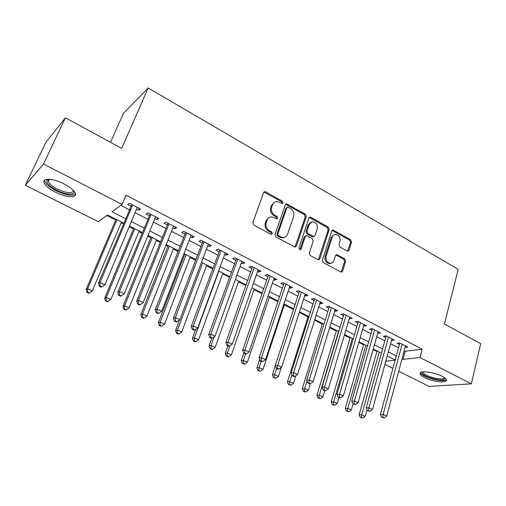<?xml version="1.0" encoding="UTF-8"?>
<svg xmlns="http://www.w3.org/2000/svg" width="506" height="506" viewBox="0 0 506 506"><rect width="100%" height="100%" fill="white"/><g stroke="black" fill="none" stroke-linecap="round" stroke-linejoin="round"><path stroke-width="0.76" d="M282.987 202.906L282.304 201.16L265.776 191.831L264.771 191.616L263.613 192.577L252.88 222.495L253.885 225.05L270.799 234.208L271.425 234.348L272.31 233.627L271.614 231.856L269.451 230.679C266.498 228.693 265.441 225.986 266.276 222.57L267.155 220.072C267.889 218.181 269.198 217.112 271.071 216.865L274.05 217.523L276.839 218.851L277.686 218.156L276.997 216.397L274.859 215.208C271.937 213.203 270.887 210.521 271.703 207.156L272.576 204.69C273.278 202.874 274.524 201.837 276.32 201.571L279.388 202.242L282.171 203.589L282.987 202.906M282.032 203.361L281.349 201.622L263.892 192.097M271.197 234.341L270.672 232.26L268.509 231.084L269.451 230.679M276.605 218.845L276.048 216.827L273.91 215.638L274.859 215.208M424.559 377.571C421.998 376.268 420.524 375.066 420.125 373.978C418.392 370.297 433.737 371.809 442.086 376.262C444.591 377.558 446.026 378.735 446.4 379.797C447.962 383.523 432.725 381.885 424.559 377.571M55.597 192.248C49.31 188.985 45.477 185.822 44.085 182.755C41.859 177.72 53.358 178.276 64.066 183.887C70.296 187.182 74.053 190.313 75.331 193.267C77.437 198.339 66.052 197.656 55.597 192.248M347.154 251.001L347.907 251.185L349.077 250.192L351.562 242.121L350.633 239.736L332.91 229.996L331.759 230.97L322.43 260.217L323.385 262.665L341.386 272.196L342.625 271.165L345.68 261.235L344.744 258.825L336.699 254.626L335.497 255.638L333.947 260.571C333.353 262.253 332.259 263.164 330.652 263.31C327.097 262.658 325.579 260.318 326.111 256.289L332.221 237.048C332.784 235.467 333.815 234.588 335.314 234.417C338.9 235.005 340.449 237.327 339.962 241.381L338.969 244.556L339.905 246.966L347.154 251.001M123.761 223.216L107.5 215.018L98.354 221.672L25.3 185.291L45.882 142.306L65.432 117.79L121.674 148.378L148.195 87.943L458.215 269.337L444.413 323.948L480.7 343.688L471.314 383.845L429.05 386.369L398.715 371.259M65.432 117.79L43.478 164.045L122.066 204.418L111.978 211.761L125.665 218.7M404.218 350.728L405.249 351.253L422.213 349.184L126 195.19L122.066 204.418M422.213 349.184L420.043 357.508L471.314 383.845M306.244 216.593L305.289 214.139L286.472 203.836L285.314 204.803L275.036 234.512L276.023 237.036L295.137 247.124L296.402 246.099L306.244 216.593L305.257 217.017L304.302 214.563L285.618 204.285M310.886 217.302L328.274 227.112L329.216 229.534L319.836 258.806L318.584 259.837L317.819 259.654L310.254 255.562L309.292 253.089L313.214 241.077L312.253 238.617L307.237 235.847L306.396 235.651L305.188 236.656L301.032 249.199L300.153 249.92L298.907 248.041L308.862 218.073L310.014 217.099L310.886 217.302L309.893 217.719L327.249 227.504L328.274 227.112M136.588 209.105L138.764 210.224L140.541 209.035L129.422 203.292L127.695 204.525L130.94 206.195M154.906 218.548L156.917 219.579L158.776 218.447L147.879 212.824L146.07 213.987L149.245 215.626M172.869 227.801L174.709 228.75L176.651 227.681L165.968 222.166L164.077 223.266L167.189 224.873M190.471 236.871L192.16 237.738L194.177 236.732L183.703 231.324L181.73 232.368L184.785 233.943M207.738 245.764L209.269 246.555L211.363 245.606L201.091 240.299L199.041 241.286L202.039 242.829M224.67 254.493L226.055 255.207L228.219 254.309L218.143 249.11L216.024 250.04L218.965 251.552M241.28 263.05L242.526 263.696L244.752 262.848L234.873 257.744L232.684 258.623L235.562 260.103M257.579 271.45L258.686 272.019L260.976 271.229L251.28 266.219L249.028 267.041L251.855 268.503M273.569 279.691L274.549 280.191L276.902 279.451L267.383 274.537L265.068 275.308L267.845 276.738M289.268 287.775L290.115 288.218L292.525 287.522L283.189 282.696L280.811 283.417L283.537 284.821M304.675 295.719L305.403 296.092L307.869 295.447L298.698 290.71L296.263 291.38L298.938 292.759M319.805 303.511L320.412 303.828L322.936 303.227L313.929 298.572L311.437 299.204L314.068 300.558M334.662 311.165L337.723 310.861L328.881 306.294L326.338 306.883L328.919 308.211M349.248 318.685L352.258 318.369L343.568 313.884L340.974 314.422L343.511 315.725M363.58 326.073L366.527 325.737L357.995 321.329L355.357 321.829L357.843 323.113M377.659 333.327L380.55 332.98L372.169 328.653L369.481 329.109L371.929 330.367M391.499 340.456L394.332 340.095L386.091 335.845L383.365 336.262L385.768 337.502M120.782 205.354L129.422 209.781M135.089 212.691L147.777 219.199M153.457 222.109L165.766 228.427M171.458 231.343L183.406 237.472M189.111 240.394L200.705 246.346M206.416 249.275L217.669 255.043M223.393 257.978L234.31 263.582M240.04 266.517L250.641 271.956M256.378 274.897L266.668 280.172M272.405 283.12L282.392 288.243M288.142 291.19L297.832 296.162M303.581 299.109L312.993 303.935M318.742 306.889L327.882 311.576M333.631 314.523L342.505 319.071M348.255 322.025L356.869 326.44M362.619 329.387L370.98 333.682M376.73 336.629L384.851 340.791M390.594 343.738L398.481 347.78M405.097 347.451L407.874 347.091L399.778 342.91L397.001 343.289L399.367 344.51M106.842 215.499L115.754 219.99M121.162 222.716L123.477 223.88M129.201 226.758L133.464 228.908M138.891 231.64L142.015 233.215M147.752 236.106L150.839 237.656M156.278 240.394L160.187 242.368M165.936 245.258L167.891 246.245M173.337 248.99L177.998 251.337M183.76 254.24L184.62 254.67M190.079 257.421L195.468 260.135M206.511 265.694L212.59 268.756M222.64 273.816L229.395 277.218M238.478 281.791L245.872 285.517M254.031 289.628L262.045 293.663M269.312 297.319L277.914 301.658M284.315 304.878L293.499 309.501M299.293 312.423L308.059 316.838M314.593 320.127L322.297 324.004M329.608 327.686L336.294 331.057M344.358 335.117L350.057 337.989M358.843 342.41L363.586 344.801M373.067 349.576L376.894 351.499M148.195 87.943L123.42 113.382L110.523 142.312M25.3 185.291L43.478 164.045M392.896 368.362L384.908 364.383M395.161 360.013L387.216 356.009M381.429 353.093L373.245 348.963M367.451 346.047L359.02 341.797M353.226 338.875L344.542 334.498M338.742 331.575L329.798 327.066M323.998 324.144L314.789 319.501M308.989 316.579L299.495 311.797M293.701 308.875L283.923 303.942M278.129 301.026L268.053 295.947M262.266 293.025L251.887 287.794M246.099 284.878L235.404 279.489M229.623 276.573L218.605 271.02M212.83 268.11L201.477 262.386M195.714 259.483L184.013 253.582M178.257 250.685L166.196 244.607M160.453 241.71L148.024 235.442M142.287 232.558L129.479 226.093M385.774 361.24L395.104 360.221M402.049 358.83L403.086 359.355L420.043 357.508M131.364 221.59L144.134 228.061M149.846 230.957L162.236 237.244M167.967 240.148L179.984 246.239M185.727 249.148L197.391 255.062M203.14 257.978L214.455 263.721M220.218 266.637L231.198 272.209M236.966 275.131L247.624 280.533M253.392 283.461L263.746 288.705M269.515 291.633L279.565 296.725M285.34 299.66L295.093 304.599M300.868 307.528L310.336 312.328M316.117 315.263L325.307 319.918M331.088 322.853L340.007 327.376M345.788 330.304L354.447 334.694M360.228 337.628L368.634 341.892M374.415 344.82L382.58 348.957M388.349 351.885L396.274 355.901M405.249 351.253L403.086 359.355M138.764 210.224L139.492 208.491M156.917 219.579L157.619 217.852M174.709 228.75L175.392 227.03M192.16 237.738L192.818 236.03M209.269 246.555L209.908 244.853M226.055 255.207L226.675 253.512M242.526 263.696L243.127 262.007M258.686 272.019L259.268 270.343M274.549 280.191L275.112 278.528M290.115 288.218L290.665 286.56M305.403 296.092L305.934 294.448M320.412 303.828L320.924 302.19M335.155 311.424L335.649 309.792M349.633 318.881L350.114 317.262M363.858 326.212L364.326 324.599M377.837 333.416L378.292 331.816M391.574 340.494L392.011 338.9M274.448 202.242L271.633 205.145L272.576 204.69M273.91 215.638C270.995 213.646 269.945 210.964 270.767 207.605L271.633 205.145M269.186 217.491L266.219 220.496L267.155 220.072M268.509 231.084C265.561 229.098 264.505 226.403 265.34 222.994L266.219 220.496M294.998 247.124L305.257 217.017M288.312 207.27L287.661 207.125L286.845 207.802L277.864 233.861L278.553 235.625L280.811 236.852L283.588 237.485C285.517 237.263 286.851 236.175 287.591 234.227L293.625 216.46C294.41 213.14 293.379 210.49 290.526 208.516L288.312 207.27M287.117 207.378L285.884 208.251L286.845 207.802M284.404 237.346L282.62 237.871L279.856 237.238L277.598 236.017L276.909 234.253L285.884 208.251M318.382 259.831L328.192 229.926L327.249 227.504M305.687 235.922L304.195 237.036L300.045 249.559L301.032 249.199M299.868 249.894L300.045 249.559M317.237 228.756C317.749 224.601 316.136 222.242 312.392 221.679L309.28 224.297L307.028 231.09L307.99 233.557L313.828 236.523L315.023 235.524L317.237 228.756M310.905 222.166L308.28 224.708L309.28 224.297M313.511 236.644L312 236.713L306.997 233.943L306.035 231.482L308.28 224.708M309.893 217.719L309.185 217.51M333.922 234.847L331.196 237.422L332.221 237.048M330.987 263.278L329.621 263.632C326.073 262.987 324.555 260.653 325.08 256.624L331.196 237.422M341.133 272.184L344.63 261.558L343.694 259.154L335.895 254.973M347.647 251.172L350.506 242.482L349.583 240.097L332.1 230.382M116.038 219.326L86.109 289.527L87.582 288.787L92.288 290.944L121.446 222.045M116.962 219.787L87.582 288.787L87.525 292.076L86.931 292.367L88.809 293.227L89.404 292.936L87.525 292.076M92.288 290.944L89.404 292.936M86.931 292.367L86.109 289.527M131.851 204.544L98.404 283.328L100.024 282.512L132.68 204.974M99.941 285.966L99.296 286.282L101.251 287.193L101.902 286.877L99.941 285.966L100.024 282.512L104.919 284.789L137.316 207.365M131.541 204.759L131.649 204.437M98.404 283.328L99.296 286.282M101.902 286.877L104.919 284.789M73.762 190.813C76.172 195.525 66.134 195.12 56.805 190.275C49.468 186.322 46.185 182.976 46.95 180.231L48.475 179.238M48.949 179.25L48.38 179.807L48.304 181.502C49.405 183.963 52.46 186.505 57.482 189.124C67.115 193.387 72.44 193.836 73.452 190.465M44.673 180.111L44.863 181.35C46.242 184.405 50.043 187.555 56.28 190.8C65.666 195.152 72.08 196.29 75.533 194.203M444.869 377.976L444.717 379.108C442.111 382.536 419.499 375.635 422.301 372.283L422.586 371.986M423.25 371.91L423.244 372.511C423.845 376.021 442.054 380.892 444.078 378.052L444.319 377.571M420.53 372.707L420.537 372.732C421.283 377.04 443.635 383.074 446.343 379.652M133.742 228.244L104.704 298.059L106.273 297.37L110.884 299.489L139.163 230.976M134.767 228.763L106.273 297.37L106.184 300.621L105.558 300.887L107.405 301.734L108.031 301.462L106.184 300.621M110.884 299.489L108.031 301.462M105.558 300.887L104.704 298.059M151.111 236.998L122.939 306.427L124.59 305.788L129.112 307.869L156.537 239.736M152.224 237.561L124.59 305.788L124.482 308.995L123.825 309.242L125.627 310.07L126.298 309.824L124.482 308.995M129.112 307.869L126.298 309.824M123.825 309.242L122.939 306.427M168.15 245.587L140.82 314.631L142.553 314.043L146.993 316.079L173.59 248.332M169.358 246.201L142.553 314.043L142.426 317.205L141.731 317.439L143.502 318.249L144.204 318.021L142.426 317.205M146.993 316.079L144.204 318.021M141.731 317.439L140.82 314.631M184.873 254.018L158.359 322.676L160.168 322.139L164.52 324.137L190.326 256.77M186.17 254.67L160.168 322.139L160.022 325.263L159.295 325.472L161.034 326.269L161.762 326.06L160.022 325.263M164.52 324.137L161.762 326.06M159.295 325.472L158.359 322.676M150.155 213.994L117.734 292.316L119.448 291.564L151.073 214.468M119.346 294.966L118.657 295.264L120.573 296.149L121.263 295.858L119.346 294.966L119.448 291.564L124.242 293.796L155.614 216.815M149.833 214.202L149.928 213.88M117.734 292.316L118.657 295.264M121.263 295.858L124.242 293.796M168.093 223.26L136.671 301.121L138.473 300.425L169.099 223.778M138.347 303.79L137.619 304.055L139.498 304.928L140.225 304.656L138.347 303.79L138.473 300.425L143.173 302.613L173.552 226.081M167.758 223.456L167.853 223.14M136.671 301.121L137.619 304.055M140.225 304.656L143.173 302.613M185.683 232.343L155.222 309.748L157.113 309.109L186.771 232.905M156.961 312.423L156.202 312.676L158.043 313.524L158.802 313.277L156.961 312.423L157.113 309.109L161.711 311.253L191.135 235.157M185.335 232.526L185.43 232.21M155.222 309.748L156.202 312.676M158.802 313.277L161.711 311.253M202.931 241.254L173.4 318.204L175.373 317.616L204.101 241.855M175.202 320.893L174.412 321.12L176.208 321.955L177.005 321.727L175.202 320.893L175.373 317.616L179.883 319.722L208.377 244.063M173.4 318.204L174.412 321.12M177.005 321.727L179.883 319.722M179.573 319.937L175.569 330.57L177.448 330.076L181.717 332.037L206.752 265.043M202.672 262.987L177.448 330.076L177.283 333.163L176.531 333.353L178.232 334.131L178.991 333.947L177.283 333.163M181.717 332.037L178.991 333.947M176.531 333.353L175.569 330.57M219.857 249.989L191.217 326.49L193.273 325.959L221.097 250.634M193.077 329.185L192.255 329.393L194.019 330.209L194.848 330.007L193.077 329.185L193.273 325.959L197.694 328.014L225.29 252.798M191.217 326.49L192.255 329.393M194.848 330.007L197.694 328.014M195.727 329.387L192.451 338.312L194.405 337.869L198.592 339.792L222.874 273.17M218.87 271.153L194.405 337.869L194.215 340.917L193.431 341.088L195.107 341.854L195.892 341.683L194.215 340.917M198.592 339.792L195.892 341.683M193.431 341.088L192.451 338.312M236.454 258.566L208.687 334.618L210.819 334.131L237.763 259.243M210.604 337.319L209.75 337.508L211.483 338.305L212.337 338.122L210.604 337.319L210.819 334.131L215.151 336.148L241.881 261.368M208.687 334.618L209.75 337.508M212.337 338.122L215.151 336.148M211.767 338.248L209.016 345.914L211.04 345.509L215.151 347.401L238.705 281.153M214.133 336.863L211.04 345.509L210.831 348.52L210.022 348.678L211.666 349.425L212.476 349.273L210.831 348.52M215.151 347.401L212.476 349.273M210.022 348.678L209.016 345.914M252.741 266.972L252.342 267.117L225.815 342.581L228.023 342.145L254.12 267.687M227.782 345.288L226.903 345.459L228.598 346.243L229.484 346.079L227.782 345.288L228.023 342.145L232.267 344.124L258.161 269.774M225.815 342.581L226.903 345.459M229.484 346.079L232.267 344.124M227.883 345.914L225.278 353.371L227.365 353.011L231.4 354.87L254.252 288.989M229.882 345.8L227.365 353.011L227.143 355.984L226.302 356.123L227.915 356.863L228.756 356.724L227.143 355.984M231.4 354.87L228.756 356.724M226.302 356.123L225.278 353.371M268.724 275.226L268.313 275.365L242.614 350.399L244.885 350.007L270.172 275.979M244.632 353.112L243.721 353.258L245.385 354.029L246.302 353.884L244.632 353.112L244.885 350.007L249.053 351.948L274.138 278.022M242.614 350.399L243.721 353.258M246.302 353.884L249.053 351.948M243.772 353.283L241.235 360.696L243.392 360.38L247.352 362.195L269.527 296.687M245.562 354.004L243.392 360.38L243.152 363.314L242.292 363.435L243.873 364.162L244.733 364.042L243.152 363.314M247.352 362.195L244.733 364.042M242.292 363.435L241.235 360.696M284.41 283.328L283.992 283.455L259.091 358.058L261.431 357.717L285.922 284.113M261.159 360.778L260.223 360.911L261.855 361.67L262.797 361.537L261.159 360.778L261.431 357.717L265.517 359.621L289.811 286.118M259.091 358.058L260.223 360.911M262.797 361.537L265.517 359.621M259.686 359.557L256.909 367.887L259.123 367.609L263.012 369.393L284.524 304.245M261.197 361.366L259.123 367.609L258.87 370.506L257.984 370.613L260.426 371.221L258.87 370.506M263.012 369.393L260.426 371.221M257.984 370.613L256.909 367.887M299.811 291.285L299.381 291.399L275.258 365.579L277.661 365.275L301.386 292.095M277.37 368.305L276.409 368.419L278.009 369.159L278.977 369.045L277.37 368.305L277.661 365.275L281.671 367.141L305.207 294.068M275.258 365.579L276.409 368.419M278.977 369.045L281.671 367.141M275.308 365.699L272.304 374.946L274.575 374.706L278.389 376.464L281.311 367.4M276.586 368.501L274.575 374.706L274.303 377.571L273.392 377.666L275.827 378.273L274.303 377.571M278.389 376.464L275.827 378.273M273.392 377.666L272.304 374.946M314.934 299.097L314.498 299.204L291.121 372.954L293.588 372.694L316.566 299.938M293.278 375.686L292.291 375.781L293.866 376.515L294.853 376.413L293.278 375.686L293.588 372.694L297.522 374.529L320.317 301.873M291.121 372.954L292.291 375.781M294.853 376.413L297.522 374.529M308.255 316.212L287.421 381.878L289.748 381.676L293.499 383.403L295.934 375.654M291.905 374.845L289.748 381.676L289.457 384.509L288.528 384.585L290.963 385.199L289.457 384.509M293.499 383.403L290.963 385.199M288.528 384.585L287.421 381.878M329.785 306.762L329.336 306.864L306.693 380.196L309.21 379.974L331.474 307.635M308.894 382.928L307.882 383.01L309.425 383.725L310.437 383.643L308.894 382.928L309.21 379.974L313.075 381.777L335.155 309.539M306.693 380.196L307.882 383.01M310.437 383.643L313.075 381.777M344.371 314.296L343.916 314.39L321.974 387.305L324.555 387.122L346.11 315.194M324.213 390.037L323.182 390.107L325.731 390.746L324.213 390.037L324.555 387.122L328.343 388.886L349.735 317.066M321.974 387.305L323.182 390.107M325.731 390.746L328.343 388.886M358.703 321.696L358.235 321.784L336.977 394.282L339.608 394.136L360.493 322.619M339.26 397.02L338.204 397.071L339.69 397.76L340.747 397.71L339.26 397.02L339.608 394.136L343.327 395.869L364.048 324.46M336.977 394.282L338.204 397.071M340.747 397.71L343.327 395.869M322.493 323.385L302.272 388.697L304.65 388.526L308.331 390.221L310.349 383.656M306.997 380.917L304.65 388.526L304.346 391.328L303.398 391.385L305.82 391.998L304.346 391.328M308.331 390.221L305.82 391.998M303.398 391.385L302.272 388.697M336.484 330.437L316.864 395.388L319.292 395.256L322.91 396.919L324.738 390.809M338.495 331.449L319.292 395.256L318.976 398.02L318.002 398.07L320.424 398.684L318.976 398.02M322.91 396.919L320.424 398.684M318.002 398.07L316.864 395.388M350.241 337.369L331.196 401.966L333.675 401.865L337.23 403.497L339.001 397.444M352.309 338.413L333.675 401.865L333.346 404.598L332.353 404.636L334.77 405.249L333.346 404.598M337.23 403.497L334.77 405.249M332.353 404.636L331.196 401.966M372.777 328.97L372.308 329.045L351.714 401.138L354.396 401.024L374.623 329.918M354.029 403.877L352.954 403.914L355.49 404.553L354.029 403.877L354.396 401.024L358.046 402.732L378.115 331.721M351.714 401.138L352.954 403.914M355.49 404.553L358.046 402.732M363.763 344.188L345.288 408.431L347.812 408.361L351.309 409.968L353.024 403.946M365.889 345.256L347.812 408.361L347.47 411.068L346.458 411.087L348.868 411.707L347.47 411.068M351.309 409.968L348.868 411.707M346.458 411.087L345.288 408.431M386.616 336.11L386.135 336.186L366.18 407.868L368.912 407.792L388.507 337.085M368.532 410.606L367.438 410.632L369.968 411.27L368.532 410.606L368.912 407.792L372.498 409.462L391.935 338.862M366.18 407.868L367.438 410.632M369.968 411.27L372.498 409.462M377.065 350.892L359.14 414.781L361.708 414.743L365.142 416.324L366.995 409.651M379.247 351.993L361.708 414.743L361.354 417.418L360.323 417.431L362.726 418.051L361.354 417.418M365.142 416.324L362.726 418.051M360.323 417.431L359.14 414.781M400.208 343.131L399.721 343.201L380.392 414.477L383.168 414.433L402.15 344.131M382.776 417.216L381.669 417.229L384.187 417.874L382.776 417.216L383.168 414.433L386.698 416.077L405.521 345.876M380.392 414.477L381.669 417.229M384.187 417.874L386.698 416.077M281.349 201.622L282.304 201.16M270.672 232.26L271.614 231.856M276.048 216.827L276.997 216.397M270.767 207.605L271.703 207.156M265.34 222.994L266.276 222.57M264.847 192.312L265.776 191.831M295.415 246.466L296.402 246.099M286.447 204.494L287.408 204.044M304.302 214.563L305.289 214.139M276.909 234.253L277.864 233.861M277.598 236.017L278.553 235.625M279.856 237.238L280.811 236.852M328.192 229.926L329.216 229.534M318.818 259.142L319.836 258.806M304.195 237.036L305.188 236.656M306.035 231.482L307.028 231.09M306.997 233.943L307.99 233.557M312 236.713L313.005 236.334M325.08 256.624L326.111 256.289M336.414 255.15L337.451 254.809M343.694 259.154L344.744 258.825M344.63 261.558L345.68 261.235M341.575 271.475L342.625 271.165M332.695 230.572L333.72 230.186M349.583 240.097L350.633 239.736M350.506 242.482L351.562 242.121M348.027 250.533L349.077 250.192M420.125 373.978L420.435 372.789M263.917 192.065L264.771 191.616M285.688 204.209L286.472 203.836M282.62 237.871L283.588 237.485M312.822 236.903L313.828 236.523M309.305 217.397L310.014 217.099M329.621 263.632L330.652 263.31M336.079 254.828L336.699 254.626M332.265 230.236L332.91 229.996M48.38 179.807L46.95 180.231M49.348 179.269L48.304 181.502M423.402 371.897L423.244 372.511M422.965 371.935L422.301 372.283"/></g></svg>
